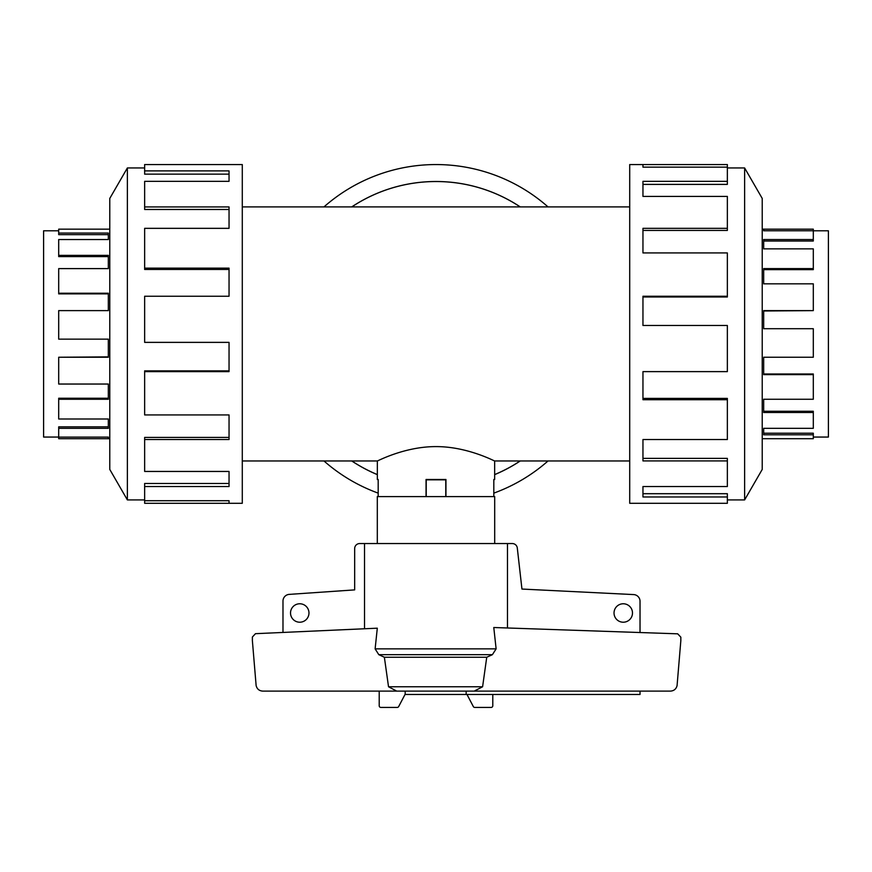 <?xml version="1.0" encoding="UTF-8"?>
<svg xmlns="http://www.w3.org/2000/svg" width="872" height="872" viewBox="0 0 872 872"><rect width="100%" height="100%" fill="white"/><g stroke="black" fill="none" stroke-linecap="round" stroke-linejoin="round"><path stroke-width="1.31" d="M520.202 206.904A152.404 152.404 0 0 0 351.798 206.904M242.285 206.904L629.715 206.904M377.336 479.491L378.186 479.491L377.336 479.491L377.336 460.961L242.285 460.961M377.336 460.961C376.857 461.506 404.314 446.508 436 446.606C467.686 446.508 495.143 461.506 494.664 460.961L494.664 479.491L493.814 479.491L494.664 479.491M629.715 460.961L494.664 460.961M378.186 479.491L378.186 496.593M426.048 496.593L426.048 479.491L445.952 479.491L445.952 496.593M493.814 496.593L493.814 479.491M58.697 230.797L43.6 230.797L43.6 437.057L58.697 437.057M109.774 229.162L58.697 229.162L58.697 234.655L108.324 234.655L108.324 239.538L58.697 239.538L58.697 256.608L108.324 256.608L108.324 268.609L58.697 268.609L58.697 293.875L108.324 293.875L108.324 310.617L58.697 310.617L58.697 339.154L108.324 339.154L108.324 357.248L58.697 357.248L58.697 384.04L108.324 384.04L108.324 399.256L58.697 399.256L58.697 418.996L108.324 418.996L108.324 428.326L58.697 428.326L58.697 438.703L109.774 438.703M813.303 230.797L828.4 230.797L828.4 437.057L813.303 437.057M813.303 239.538L813.303 241.01L763.676 241.01L763.676 248.858L763.676 239.538L813.303 239.538L813.303 230.753L763.676 230.753L763.676 229.162L813.303 229.162L813.303 230.753M813.303 268.609L813.303 269.633L763.676 269.633L763.676 283.825L763.676 268.609L813.303 268.609L813.303 248.858L763.676 248.858M813.303 310.617L763.676 310.988L763.676 328.711L763.676 310.617L813.303 310.617L813.303 283.825L763.676 283.825M763.676 357.248L763.676 373.99L813.303 373.99L813.303 374.633L763.676 374.633L763.676 357.248L813.303 357.248L813.303 328.711L763.676 328.711M763.676 399.256L763.676 411.257L813.303 411.257L813.303 412.489L763.676 412.489L763.676 399.256L813.303 399.256L813.303 374.633M763.676 428.326L763.676 433.21L813.303 433.21L813.303 434.79L763.676 434.79L763.676 428.326L813.303 428.326L813.303 412.489M762.226 229.162L763.676 229.162L763.676 230.753M813.303 434.79L813.303 438.703L762.226 438.703M144.643 499.918L127.377 499.918L109.774 469.43L109.774 198.435L127.377 167.947L144.643 167.947M127.377 499.918L127.377 167.947M144.643 170.89L229.042 170.89L229.042 181.332L229.042 174.149L144.643 174.149L144.643 164.557L242.285 164.557L242.285 503.297L144.643 503.297L144.643 500.724L229.042 500.724L229.042 503.297L229.042 500.724M229.042 181.332L144.643 181.332L144.643 206.936L229.042 206.936L229.042 228.333L144.643 228.333L144.643 268.14L229.042 268.14L229.042 296.24L144.643 296.24L144.643 342.369L229.042 342.369L229.042 371.625L144.643 371.625L144.643 414.93L229.042 414.93L229.042 439.532L144.643 439.532L144.643 471.447L229.042 471.447L229.042 486.532L144.643 486.532L144.643 500.724M144.643 486.532L144.643 483.48L229.042 483.48L229.042 471.447M144.643 439.532L144.643 437.417L229.042 437.417L229.042 414.93M144.643 371.625L144.643 370.862L229.042 370.862L229.042 342.369M229.042 296.24L229.042 269.459L144.643 269.459L144.643 268.14M229.042 228.333L229.042 209.476L144.643 209.476L144.643 206.936M727.357 499.918L744.623 499.918L762.226 469.43L762.226 198.435L744.623 167.947L727.357 167.947M642.958 167.141L642.958 164.557L727.357 164.557L727.357 167.141L642.958 167.141L642.958 164.557L629.715 164.557L629.715 503.297L727.357 503.297L727.357 496.975L642.958 496.975L642.958 486.532L642.958 493.705L727.357 493.705L727.357 496.975M378.186 493.127A169.364 169.364 0 0 1 323.97 460.961M323.97 206.904A169.364 169.364 0 0 1 548.03 206.904M351.743 206.904A152.436 152.436 0 0 1 520.257 206.904M520.257 460.961A152.436 152.436 0 0 1 494.664 474.63M377.303 543.55L377.303 496.593L494.697 496.593L494.697 543.55M308.971 612.994A9.221 9.221 0 0 1 299.75 622.216A9.221 9.221 0 0 1 290.529 612.994A9.221 9.221 0 0 1 299.75 603.773A9.221 9.221 0 0 1 308.971 612.994M632.483 612.994A9.221 9.221 0 0 1 623.251 622.216A9.221 9.221 0 0 1 614.03 612.994A9.221 9.221 0 0 1 623.251 603.773A9.221 9.221 0 0 1 632.483 612.994M640.026 691.115L640.026 694.472L466.16 694.472L466.16 691.115L405.175 691.115L405.175 694.177L398.744 706.418A1.679 1.679 0 0 1 397.207 707.443L380.89 707.443A1.679 1.679 0 0 1 379.211 705.764L379.211 691.115M282.986 632.44L282.986 601.07A6.704 6.704 0 0 1 288.872 594.41L354.664 589.886L354.664 548.575A5.036 5.036 0 0 1 359.7 543.55L364.529 543.55L364.529 628.767M507.471 627.982L507.471 543.55L512.3 543.55A5.036 5.036 0 0 1 517.26 547.703L521.947 589.058L633.9 594.595A6.704 6.704 0 0 1 640.026 601.277L640.026 632.527M466.16 694.472L405.022 694.472M426.048 479.829L445.952 479.829M426.223 496.593L426.223 479.829M445.777 496.593L445.777 479.829M492.789 694.472L492.789 705.764A1.679 1.679 0 0 1 491.11 707.443L474.793 707.443A1.679 1.679 0 0 1 473.256 706.418L466.978 694.472M255.474 633.682L377.303 628.189L375.123 648.866L378.808 654.676L384.378 657.248L388.531 686.765L396.716 691.115L262.734 691.115C259.202 690.853 257 689.011 256.128 685.577L252.379 640.637L252.379 637.029L255.474 633.682M496.124 648.866L493.781 627.513L677.686 633.824L680.836 637.17L680.836 640.637L677.075 685.577C676.203 689.011 674.002 690.853 670.47 691.115L474.215 691.115L482.598 686.765L486.74 657.248L492.397 654.676L496.124 648.866L375.123 648.866M507.471 543.55L364.529 543.55M474.215 691.115L396.716 691.115M482.598 686.765L388.531 686.765M486.74 657.248L384.378 657.248M377.336 474.63A152.436 152.436 0 0 1 351.743 460.961M548.03 460.961A169.364 169.364 0 0 1 493.814 493.127M642.958 486.532L727.357 486.532L727.357 460.917L642.958 460.917L642.958 439.532L642.958 458.378L727.357 458.378L727.357 460.917M642.958 439.532L727.357 439.532L727.357 399.725L642.958 399.725L642.958 371.625L642.958 398.406L727.357 398.406L727.357 399.725M642.958 371.625L727.357 371.625L727.357 325.485L642.958 325.485L642.958 296.24L727.357 296.24L727.357 296.992L642.958 296.992L642.958 325.485M727.357 296.24L727.357 252.935L642.958 252.935L642.958 228.333L727.357 228.333L727.357 230.448L642.958 230.448L642.958 252.935M727.357 228.333L727.357 196.418L642.958 196.418L642.958 181.332L727.357 181.332L727.357 184.384L642.958 184.384L642.958 196.418M727.357 181.332L727.357 167.141M744.623 167.947L744.623 499.918M108.324 339.154L108.324 356.877L58.697 357.248M108.324 384.04L108.324 398.232L58.697 398.232L58.697 399.256M108.324 418.996L108.324 426.844L58.697 426.844L58.697 428.326M58.697 437.112L108.324 437.112L108.324 438.703L108.324 437.112M58.697 293.232L108.324 293.232L108.324 310.617M58.697 255.376L108.324 255.376L108.324 268.609M58.697 233.075L108.324 233.075L108.324 239.538M445.952 479.491L426.048 479.491M351.798 460.961A152.404 152.404 0 0 0 377.336 474.586M494.664 474.586A152.404 152.404 0 0 0 520.202 460.961M492.397 654.676L378.808 654.676"/></g></svg>
